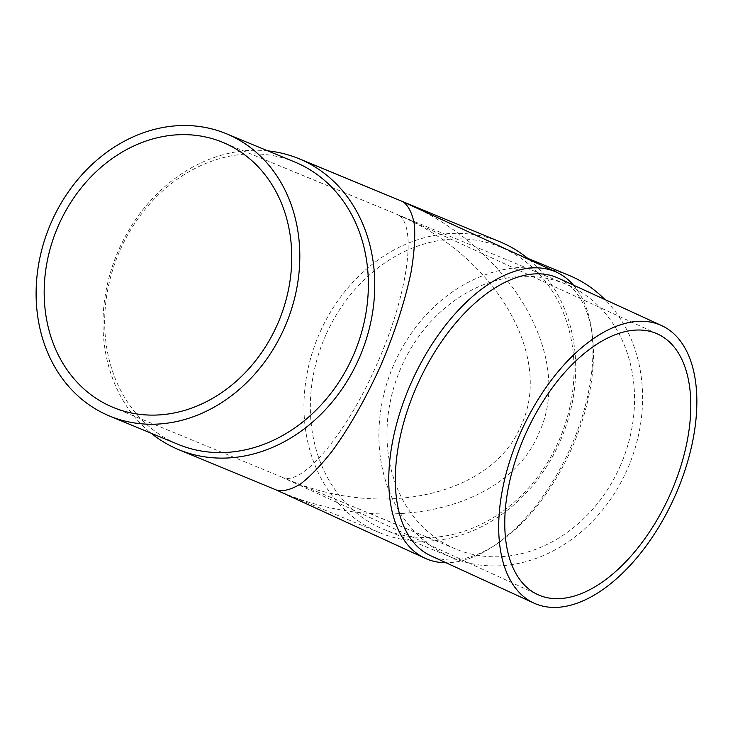 <?xml version="1.0" encoding="UTF-8"?>
<svg xmlns="http://www.w3.org/2000/svg" width="733" height="733" viewBox="0 0 733 733"><rect width="100%" height="100%" fill="white"/><g stroke="black" fill="none" stroke-linecap="round" stroke-linejoin="round"><path stroke-width="0.55" stroke-dasharray="3.67 2.75" d="M401.464 216.437L397.68 214.732C417.984 224.06 407.713 296.114 376.13 365.914C346.022 434.605 301.849 487.014 282.242 477.302L286.896 479.226C382.223 520.238 492.347 495.096 520.952 425.781C553.626 357.612 497.148 258.676 401.464 216.437L657.611 334.01M619.935 466.692A143.411 120.111 -67.5 0 0 565.537 284.047A143.411 120.111 -67.5 0 0 401.565 366.463A143.411 120.111 -67.5 0 0 455.963 549.109A143.411 120.111 -67.5 0 0 619.935 466.692M267.774 150.861A157.412 131.839 -67.5 0 0 119.03 249.183A157.412 131.839 -67.5 0 0 151.071 433.176M499.97 241.789A157.412 131.839 -67.5 0 0 319.991 332.251A157.412 131.839 -67.5 0 0 379.703 532.735A157.412 131.839 -67.5 0 0 552.783 456.183A157.412 131.839 -67.5 0 0 529.455 259.784M276.671 490.148L281.774 492.255C386.41 537.28 507.291 509.682 538.682 433.597C574.544 358.776 512.55 250.173 407.53 203.82M573.463 285.119A157.412 85.963 -65.3 0 1 591.586 330.162A157.412 85.963 -65.3 0 1 570.347 448.129A157.412 85.963 -65.3 0 1 491.99 547.13A157.412 85.963 -65.3 0 1 446.021 562.752M558.134 278.082A152.748 83.415 -65.3 0 1 592.154 334.312A152.748 83.415 -65.3 0 1 571.538 448.779A152.748 83.415 -65.3 0 1 495.517 544.848A152.748 83.415 -65.3 0 1 430.692 555.715M294.868 162.057A152.748 127.927 -67.5 0 0 120.23 249.843A152.748 127.927 -67.5 0 0 178.165 444.381M325.901 334.862A152.748 127.927 -67.5 0 0 383.845 529.4A152.748 127.927 -67.5 0 0 560.415 437.106A152.748 127.927 -67.5 0 0 500.547 247.076A152.748 127.927 -67.5 0 0 325.901 334.862M569.101 275.416A152.748 127.927 -67.5 0 0 394.455 363.202A152.748 127.927 -67.5 0 0 452.398 557.74A152.748 127.927 -67.5 0 0 617.488 488.471A152.748 127.927 -67.5 0 0 604.982 299.577M565.537 284.047L222.75 142.339M455.963 549.109L286.896 479.226M282.242 477.302L113.175 407.411M281.774 492.255L379.703 532.735M592.154 334.312L591.586 330.162M495.517 544.848L491.99 547.13M383.845 529.4L452.398 557.74M500.547 247.076L527.641 258.273M281.82 477.11L537.958 594.683"/><path stroke-width="1.1" d="M277.147 324.994A143.411 120.111 112.5 0 1 113.175 407.411A143.411 120.111 112.5 0 1 56.963 228.989A143.411 120.111 112.5 0 1 222.75 142.339A143.411 120.111 112.5 0 1 277.147 324.994M151.071 433.176A157.412 131.839 -67.5 0 0 178.742 449.668A157.412 131.839 -67.5 0 0 360.718 354.552A157.412 131.839 -67.5 0 0 299.009 158.722A157.412 131.839 -67.5 0 0 267.774 150.861M529.455 259.784A157.412 131.839 -67.5 0 0 499.97 241.789L299.009 158.722M446.021 562.752A157.412 85.963 -65.3 0 1 425.195 558.326A157.412 85.963 -65.3 0 1 412.734 379.41A157.412 85.963 -65.3 0 1 556.521 272.209L403.37 201.942C408.904 206.312 412.615 214.137 414.502 225.416C415.272 238.491 414.127 254.094 411.048 272.245C404.909 301.474 394.812 332.58 380.739 365.565C365.95 398.211 349.953 426.496 332.727 450.401C321.549 464.667 310.966 475.754 300.97 483.661C291.551 489.525 283.442 491.687 276.671 490.148L178.742 449.668M556.521 272.209A157.412 85.963 -65.3 0 1 573.463 285.119M534.064 603.167L430.692 555.715A152.748 83.415 -65.3 0 1 418.598 382.104A152.748 83.415 -65.3 0 1 558.134 278.082L661.505 325.525A152.748 83.415 -65.3 0 1 674.91 496.232A152.748 83.415 -65.3 0 1 534.064 603.167A152.748 83.415 -65.3 0 1 521.969 429.547A152.748 83.415 -65.3 0 1 661.505 325.525M670.2 494.28A143.411 78.321 -65.3 0 1 537.958 594.683A143.411 78.321 -65.3 0 1 526.606 431.673A143.411 78.321 -65.3 0 1 657.611 334.01A143.411 78.321 -65.3 0 1 670.2 494.28M51.667 221.503A152.748 127.927 -67.5 0 0 109.611 416.042A152.748 127.927 -67.5 0 0 286.191 323.748A152.748 127.927 -67.5 0 0 226.314 133.718A152.748 127.927 -67.5 0 0 51.667 221.503M109.611 416.042L178.165 444.381A152.748 127.927 -67.5 0 0 354.745 352.087A152.748 127.927 -67.5 0 0 294.868 162.057L226.314 133.718M604.982 299.577A152.748 127.927 -67.5 0 0 569.101 275.416L527.641 258.273M276.433 490.047L425.195 558.326"/></g></svg>
